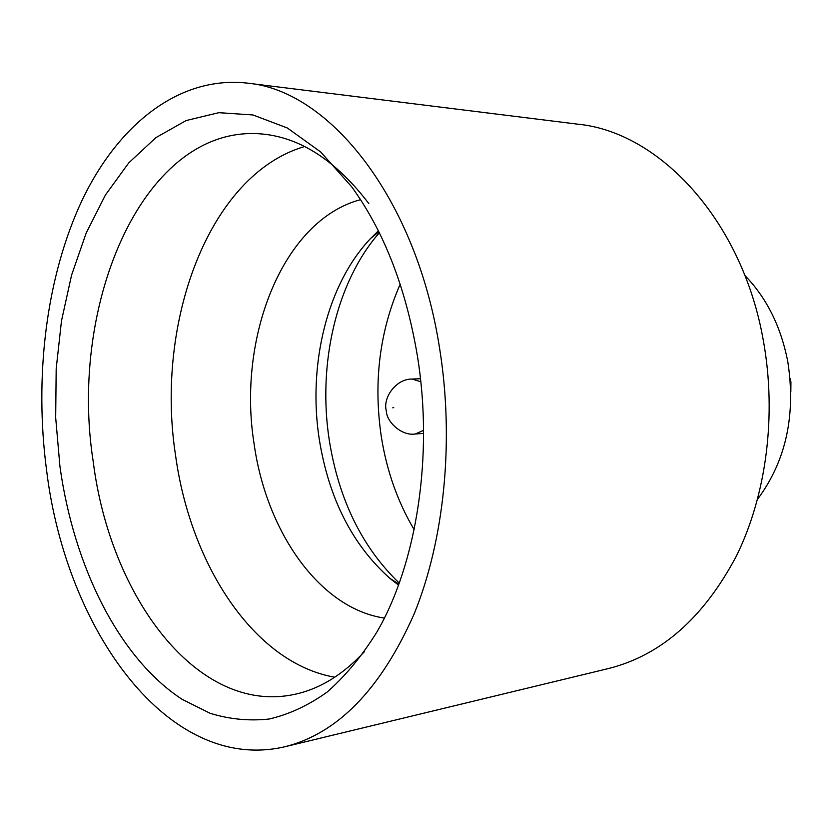 <?xml version="1.0" encoding="UTF-8"?>
<svg xmlns="http://www.w3.org/2000/svg" width="833" height="833" viewBox="0 0 833 833"><rect width="100%" height="100%" fill="white"/><g stroke="black" fill="none" stroke-linecap="round" stroke-linejoin="round"><path stroke-width="1.25" d="M790.101 378.578L790.923 381.878L790.84 391.677M304.618 146.535C208.521 174.67 154.876 322.965 175.617 455.755C190.58 565.159 254.315 663.224 334.772 677.208M360.554 199.67C282.72 220.245 236.884 337.927 254.169 444.364C266.498 531.798 319.528 608.413 384.336 618.086M399.226 583.079C362.199 547.385 338.906 499.925 329.347 440.667C317.415 364.708 336.011 282.345 379.317 232.771M398.507 585.068L389.948 578.414C352.442 544.969 328.9 498.717 319.32 439.637C307.606 365.146 327.015 284.178 370.633 238.457L378.38 230.866M417.302 355.358C433.722 455.047 416.833 563.452 376.901 632.018C361.845 656.206 345.237 676.25 327.057 692.129C308.283 705.489 288.947 714.454 269.049 719.035C249.098 721.159 229.46 719.254 210.124 713.298L182.229 699.397C118.869 658.08 73.804 566.305 59.945 466.49L55.686 417.677L56.186 368.8L61.475 320.965L71.534 275.275L86.236 232.907L105.416 195.026L128.771 162.862L155.886 137.643L186.155 120.546L218.84 112.684L252.961 114.964L287.364 128.001L320.726 152.002L351.588 186.675C383.867 231.147 405.765 287.375 417.302 355.358M368.821 203.564C336.293 160.956 300.88 137.789 262.572 134.04C144.65 122.753 67.994 302.598 93.275 461.982C110.227 597.115 197.671 715.151 294.413 694.399C319.518 689.089 342.904 674.792 364.573 651.51M744.869 275.463C766.672 297.933 780.969 326.671 787.789 361.668C796.036 415.126 785.967 460.982 757.582 499.248M247.328 83.123L577.883 124.19C659.569 132.051 742.578 220.641 763.445 341.166C776.804 415.365 766.35 495.146 736.445 555.923C703.75 617.69 661.204 655.196 608.808 668.462L285.032 746.712C168.766 774.117 66.161 630.435 46.627 470.635C34.091 376.308 46.2 276.712 82.05 200.357C118.13 124.794 178.98 75.47 247.328 83.123C328.993 90.12 416.354 197.9 439.616 348.423C454.454 440.886 444.312 540.273 413.97 614.337C380.671 689.349 337.688 733.477 285.032 746.712M400.184 284.178C379.546 331.44 373.267 382.337 381.337 436.846C386.751 470.937 397.685 501.862 414.136 529.632M393.717 407.566L392.78 407.826L393.717 407.566M420.467 378.723L412.116 379.057L420.79 381.743M423.56 430.359L415.24 434.014L423.57 433.41M389.948 578.414L398.851 584.12M412.116 379.057C395.956 378.703 382.732 397.851 386.252 410.586M386.335 411.106C386.731 422.102 401.735 436.148 415.24 434.014M370.633 238.457L378.828 231.782"/></g></svg>
